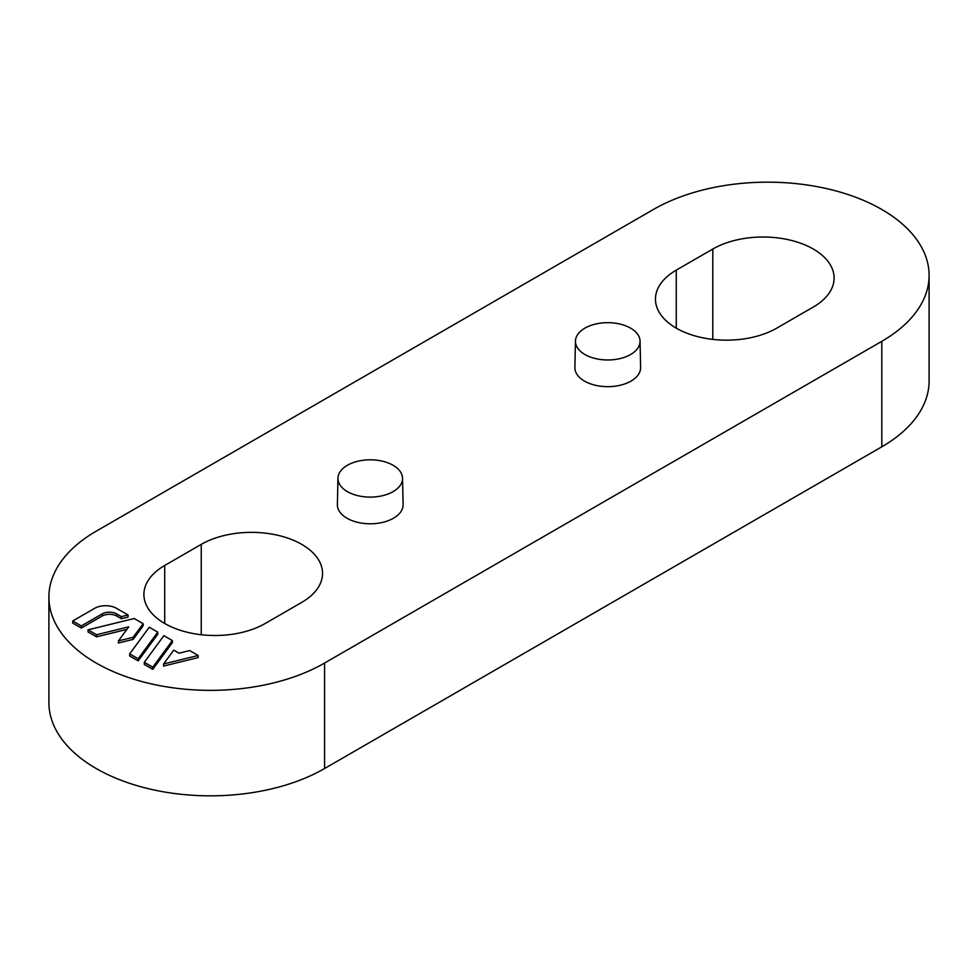 <?xml version="1.0" encoding="UTF-8"?>
<svg xmlns="http://www.w3.org/2000/svg" width="978" height="978" viewBox="0 0 978 978"><rect width="100%" height="100%" fill="white"/><g stroke="black" fill="none" stroke-linecap="round" stroke-linejoin="round"><path stroke-width="1.47" d="M88.044 629.832L96.541 634.734L128.766 626.837L118.424 640.896L118.424 642.998L133.179 639.38L143.167 625.81L143.167 623.707L134.182 618.524L88.044 629.832L88.044 631.935L96.541 636.837L126.871 629.404M152.776 669.307L172.36 642.668L172.36 640.566L163.876 635.663L144.292 662.302L144.292 664.404L152.776 669.307L152.776 667.204L172.36 640.566M201.248 634.734L201.248 544.379A71.052 41.027 0 0 1 301.737 544.379A71.052 41.027 0 0 1 322.544 573.389A71.052 41.027 0 0 1 301.737 602.387L265.197 623.487A71.052 41.027 0 0 1 164.707 623.487L164.707 565.467A71.052 41.027 0 0 0 143.9 594.477A71.052 41.027 0 0 0 164.707 623.487M201.248 544.379L164.707 565.467M324.574 663.047A161.48 93.228 180 0 1 96.199 663.047A161.48 93.228 180 0 1 48.9 597.118A161.48 93.228 180 0 1 96.199 531.188L653.426 209.475A161.48 93.228 180 0 1 881.801 209.475A161.48 93.228 180 0 1 929.1 275.405A161.48 93.228 180 0 1 881.801 341.322L324.574 663.047L324.574 768.525A161.48 93.228 180 0 1 96.199 768.525A161.48 93.228 180 0 1 48.9 702.595L48.9 597.118M640.052 341.102L640.614 367.459A32.861 18.973 180 0 1 630.993 381.114A32.861 18.973 180 0 1 594.991 385.185A32.861 18.973 180 0 1 574.893 367.459L575.455 341.102A32.298 18.643 180 0 1 607.754 322.679A32.298 18.643 180 0 1 640.052 341.102A32.298 18.643 180 0 1 630.59 354.513A32.298 18.643 180 0 1 584.917 354.513A32.298 18.643 180 0 1 575.455 341.102M402.545 478.218L403.107 504.587A32.861 18.973 180 0 1 393.486 518.23A32.861 18.973 180 0 1 357.483 522.301A32.861 18.973 180 0 1 337.386 504.587L337.948 478.218A32.298 18.643 180 0 1 370.246 459.807A32.298 18.643 180 0 1 402.545 478.218A32.298 18.643 180 0 1 393.083 491.641A32.298 18.643 180 0 1 347.41 491.641A32.298 18.643 180 0 1 337.948 478.218M776.752 328.143L813.293 307.043A71.052 41.027 0 0 0 834.1 278.033A71.052 41.027 0 0 0 813.293 249.035A71.052 41.027 0 0 0 712.803 249.035L676.263 270.124A71.052 41.027 0 0 0 655.456 299.134A71.052 41.027 0 0 0 676.263 328.143A71.052 41.027 0 0 0 776.752 328.143M163.595 666.067L198.192 657.583L198.192 655.48L189.708 650.578L179.047 653.182L173.766 650.138L163.595 663.952L163.595 666.067M138.179 660.884L157.764 634.245L157.764 632.13L149.267 627.228L129.683 653.866L129.683 655.981L138.179 660.884L138.179 658.769L157.764 632.13M121.37 618.744L128.069 617.106L128.069 614.991L116.541 608.34A15.501 8.949 0 0 0 94.621 608.34L72.714 620.981L72.714 623.084L81.308 628.047L102.079 616.054A10.33 5.966 180 0 1 116.7 616.054L121.37 618.744L121.37 616.641L128.069 614.991M72.714 620.981L81.308 625.932L81.308 628.047M81.308 625.932L102.079 613.939A10.33 5.966 180 0 1 116.7 613.939L121.37 616.641M929.1 275.405L929.1 380.882A161.48 93.228 180 0 1 881.801 446.812L324.574 768.525M163.595 663.952L198.192 655.48M144.292 662.302L152.776 667.204M129.683 653.866L138.179 658.769M96.541 634.734L96.541 636.837M118.424 640.896L133.179 637.277L133.179 639.38M133.179 637.277L143.167 623.707M102.079 613.939L102.079 616.054M116.7 613.939L116.7 616.054M881.801 446.812L881.801 341.322M676.263 328.143L676.263 270.124M712.803 339.39L712.803 249.035"/></g></svg>
